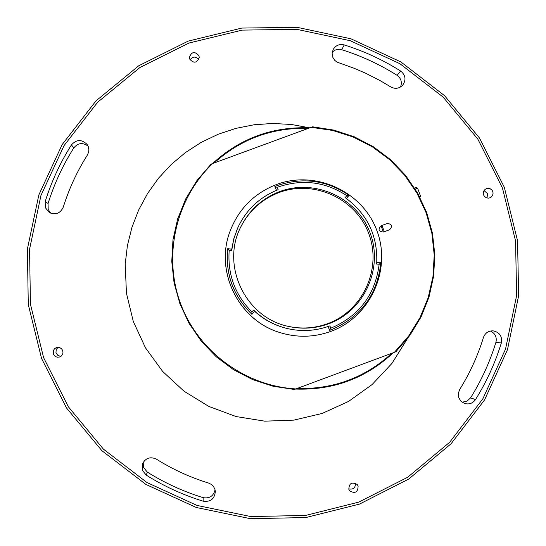 <?xml version="1.0" encoding="UTF-8"?>
<svg xmlns="http://www.w3.org/2000/svg" width="546" height="546" viewBox="0 0 546 546"><rect width="100%" height="100%" fill="white"/><g stroke="black" fill="none" stroke-linecap="round" stroke-linejoin="round"><path stroke-width="0.82" d="M504.306 187.278L517.553 240.731L518.625 295.802L507.452 349.754L484.575 399.904L451.112 443.748L408.701 479.081L359.459 504.108L305.835 517.547L250.512 518.7L196.28 507.48L145.884 484.418L101.877 450.682L66.496 407.951L41.544 358.394L28.283 304.531L27.375 249.078L38.868 194.854L62.142 144.601L96.021 100.839L138.752 65.759L188.193 41.1L241.83 28.071L296.983 27.3L350.901 38.793L400.894 61.951L444.492 95.611L479.538 138.09L504.306 187.278M43.598 357.63L68.339 406.756L103.412 449.119L147.045 482.575L197.01 505.439L250.785 516.564L305.637 515.424L358.804 502.102L407.63 477.286L449.679 442.26L482.855 398.792L505.541 349.065L516.618 295.57L515.56 240.963L502.422 187.967L477.873 139.196L443.12 97.079L399.89 63.705L350.32 40.738L296.86 29.348L242.171 30.112L188.991 43.032L139.981 67.479L97.604 102.266L64.025 145.652L40.943 195.482L29.552 249.242L30.446 304.218L43.598 357.63M332.685 57.098L334.602 60.224L337.019 62.101L354.183 68.298L365.492 73.157L380.112 80.596L390.69 86.882C395.072 89.223 399.058 88.677 402.634 85.258C406.313 79.934 405.658 75.198 400.655 71.055C382.992 59.896 364.189 51.188 344.246 44.929C339.394 43.796 335.681 45.359 333.108 49.611L332.118 53.31L332.685 57.098M45.338 207.664L49.236 212.421C55.596 215.185 60.265 213.445 63.254 207.2C69.035 188.732 77.088 171.328 87.421 154.982L88.636 152.068L88.875 149.7L88.261 146.601L87.142 144.506C81.757 139.155 76.522 139.291 71.437 144.908C60.217 162.653 51.467 181.552 45.181 201.597L45.338 207.664M50.717 213.165L48.205 209.473L48.055 203.522C54.218 183.838 62.81 165.288 73.826 147.864C78.017 142.868 82.753 142.281 88.049 146.096M142.458 470.454L146.287 475.163C164.107 486.315 183.06 494.99 203.132 501.18C210.544 502.156 214.612 498.921 215.342 491.468L214.871 489.086L213.329 486.261L211.595 484.568L208.722 483.108C190.233 477.409 172.782 469.417 156.374 459.145C150.321 456.388 145.7 457.937 142.506 463.786L142.458 470.454M215.076 489.789C213.506 496.102 209.521 498.716 203.126 497.645C183.415 491.564 164.81 483.053 147.318 472.106L143.557 467.478L143.175 462.401M492.785 191.53L491.939 190.063L490.137 188.718L488.499 188.315L486.288 188.684L484.93 189.537L483.681 191.257L483.278 193.352L483.585 194.929L484.418 196.369L486.165 197.707L488.322 198.15L489.939 197.829L491.352 197.004L492.656 195.27L493.093 193.141L492.785 191.53M487.012 198.007L487.53 193.625L484.043 190.574M198.928 55.672C194.642 51.003 191.448 51.652 189.36 57.617L189.66 59.064C193.823 63.698 197.017 63.111 199.235 57.316L198.928 55.672M198.71 59.603C195.7 56.204 192.813 56.293 190.042 59.862M62.701 350.559L61.582 348.798L59.835 347.659L57.76 347.331L56.17 347.693L54.682 348.635L53.378 350.566L53.372 354.013L54.566 355.842L55.91 356.777L57.494 357.22L59.664 356.968L61.145 356.156L62.531 354.402L62.988 352.777L62.701 350.559M58.115 347.324L56.238 349.44L55.951 352.702L57.985 355.535L60.913 356.326M458.804 397.836L460.981 401.221L464.366 403.392C468.973 404.729 472.693 403.453 475.518 399.556C486.582 381.811 495.188 362.953 501.33 342.984C502.409 336.35 499.679 332.302 493.134 330.849C488.383 330.787 485.155 332.985 483.449 337.442C477.777 355.842 469.847 373.211 459.65 389.557L458.265 393.598L458.804 397.836M490.458 331.019C495.202 333.374 497.024 337.141 495.918 342.335C489.885 361.943 481.429 380.46 470.57 397.884L466.932 401.214L462.1 402.184M358.121 486.015L357.214 484.479C351.754 481.633 348.976 483.299 348.867 489.475L349.645 490.847C355.112 493.912 357.937 492.301 358.121 486.015M348.682 488.861C353.289 489.789 355.542 487.899 355.432 483.19M332.261 52.129L334.575 50.355L336.616 49.556L339.523 49.276L341.68 49.679C361.261 55.828 379.723 64.38 397.065 75.328C401.119 78.371 402.265 82.269 400.518 87.005M407.309 338.834L391.939 363.418L372.092 384.561L348.512 401.46L322.085 413.472L293.823 420.127L264.79 421.164L236.09 416.55L208.831 406.436L184.036 391.216L162.674 371.464L145.543 347.932L133.313 321.526L126.447 293.243L125.205 264.168L127.409 245.57L131.934 227.395L138.691 209.937L147.591 193.468L158.476 178.249L171.185 164.523L185.504 152.505L201.215 142.369L218.066 134.296L235.797 128.392L254.115 124.761L272.741 123.451L291.387 124.481L309.746 127.839M381.074 225.805L383.381 232.036M381.995 225.471L384.302 231.695M328.692 323.792C364.121 310.94 383.545 268.509 370.208 233.272C357.391 197.843 315.028 178.276 279.77 191.557C262.032 198.41 248.949 210.367 240.527 227.436C220.714 266.257 246.055 318.202 288.848 326.488C302.395 329.415 315.677 328.515 328.692 323.792M288.493 326.406C301.822 329.218 314.885 328.303 327.675 323.655C362.817 310.913 382.091 268.823 368.857 233.872C356.149 198.73 314.121 179.313 279.149 192.492C261.677 199.235 248.751 210.988 240.37 227.757M231.647 250.791L233.729 239.264L237.585 228.208L233.818 238.684L231.75 249.16M231.743 249.229L231.572 250.785M253.501 310.196L254.668 311.295M254.702 311.329C263.738 319.546 274.167 325.17 285.981 328.214L286.425 328.323C273.908 325.095 262.974 319.007 253.617 310.073L254.805 311.22L251.959 314.305C233.429 296.287 225.341 274.406 227.682 248.676L231.852 249.167M328.112 326.501L329.607 330.371L330.719 328.235L329.886 325.853L329.511 325.996C315.39 331.108 301.023 331.886 286.425 328.323M253.576 310.114L254.805 311.22M237.585 228.208C246 209.971 259.521 197.12 278.146 189.66L277.191 187.326C301.72 178.726 324.897 181.484 346.73 195.598L348.969 195.284L346.608 198.58M346.73 195.598L345.263 197.638C367.615 214.168 378.078 236.309 376.665 264.073L379.17 264.237L380.835 262.701C377.347 294.895 360.688 317.294 330.869 329.914L329.607 330.371L328.235 326.453M346.553 198.539L348.669 195.325M276.508 190.301L274.945 186.479L277.443 185.51C302.9 176.965 326.74 180.228 348.969 195.284L348.798 195.413M330.719 328.235C359.097 316.154 375.245 294.82 379.17 264.237M229.982 231.415L229.968 231.47C214.639 271.246 238.384 319.915 279.163 332.323L279.218 332.337M276.529 184.493C254.156 193.277 238.643 208.9 230.002 231.368C214.653 271.191 238.431 319.936 279.272 332.357C296.587 337.837 313.793 337.51 330.869 331.381C370.222 317.096 391.789 269.97 376.979 230.835C362.742 191.489 315.69 169.745 276.529 184.493M212.585 163.554C239.96 138.397 272.345 126.495 309.732 127.846C272.481 126.44 240.103 138.343 212.585 163.554L211.049 164.155L196.97 180.473L185.742 198.874L177.668 218.864L172.966 239.919L171.765 261.466L174.092 282.924L179.9 303.719L189.018 323.287L201.208 341.107L216.148 356.688L233.422 369.628L252.566 379.566L273.075 386.24L294.383 389.475L394.41 352.32L408.647 336.049L420.01 317.663L428.187 297.652L432.971 276.576L434.22 254.996L431.906 233.511L426.098 212.687L416.953 193.107L404.716 175.293L389.714 159.725L372.365 146.84L353.132 136.978L332.541 130.412L311.145 127.32L212.592 163.554C175.832 198.867 162.804 255.555 180.521 303.487C198.246 351.412 245.038 386.015 295.952 388.929M311.145 127.32L312.64 126.809L333.899 130.112L354.327 136.828L373.396 146.778L390.581 159.698L405.439 175.246L417.574 192.997L426.658 212.49L432.452 233.197L434.807 254.572L433.647 276.044L429.013 297.038L421.021 317.001L409.875 335.401L395.884 351.74L394.41 352.32M381.033 225.798L387.264 223.498L381.033 225.798C377.805 229.361 378.576 231.443 383.347 232.05L389.578 229.743C392.813 226.18 392.042 224.099 387.264 223.498M251.911 311.923L251.897 314.298C233.395 296.301 225.314 274.447 227.655 248.744L229.19 250.498C227.477 274.406 235.046 294.881 251.911 311.923L253.617 310.073M231.818 249.235L227.75 248.758M251.952 314.237L254.743 311.22M376.788 262.442L380.835 262.701M276.392 190.356L274.856 186.623L277.191 187.326M231.695 250.798L229.19 250.498M419.669 196.813L420.638 196.389L419.621 196.717M147.318 472.106L146.287 475.163M470.57 397.884L475.518 399.556M495.918 342.335L501.33 342.984M203.126 497.645L203.132 501.18M48.055 203.522L45.181 201.597M73.826 147.864L71.437 144.908M341.68 49.679L344.246 44.929M397.065 75.328L400.655 71.055M393.318 352.723C365.793 378.303 333.224 390.41 295.611 389.052C333.231 390.41 365.8 378.303 393.325 352.723M308.272 128.378C272.297 127.382 240.909 138.923 214.107 162.995M297.14 388.486C333.463 389.435 365.035 377.695 391.857 353.269M417.635 188.302L416.55 187.49L414.591 188.022L416.052 187.571M420.638 196.389L417.635 188.281L415.247 189.073M211.049 164.155L196.976 180.467L185.749 198.867L177.668 218.864L172.966 239.919L171.765 261.466L174.092 282.924L179.9 303.719L189.018 323.287L201.208 341.107L216.148 356.695L233.422 369.628L252.573 379.566L273.075 386.24L294.39 389.475M312.64 126.809L333.893 130.105L354.32 136.821L373.389 146.772L390.581 159.691L405.439 175.239L417.574 192.991L426.658 212.483L432.452 233.19L434.807 254.566L433.647 276.044L429.013 297.044L421.021 317.008L409.875 335.408L395.884 351.74"/></g></svg>
